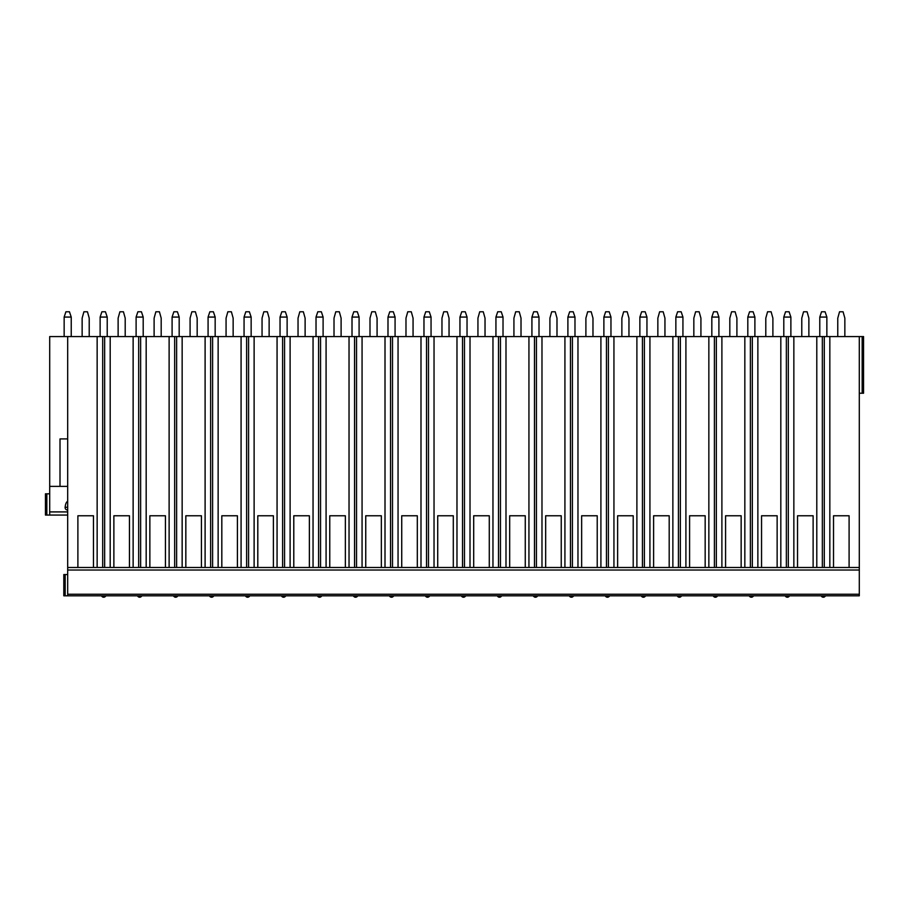 <?xml version="1.0" encoding="UTF-8"?>
<svg xmlns="http://www.w3.org/2000/svg" width="909" height="909" viewBox="0 0 909 909"><rect width="100%" height="100%" fill="white"/><g stroke="black" fill="none" stroke-linecap="round" stroke-linejoin="round"><path stroke-width="1.36" d="M833.519 515.767L849.097 515.767L833.519 515.767L833.519 567.477L829.837 567.477L829.837 336.569L859.3 336.569L859.3 595.804L63.8 595.804L63.8 574.556L67.686 574.556M60.005 438.922L67.686 438.922L60.005 438.922L60.005 486.372L49.7 486.372L49.7 336.569L67.686 336.569L67.686 595.804M859.3 570.034L67.686 570.034M849.097 515.767L849.097 567.477L859.3 567.477L67.686 567.477L77.89 567.477L77.89 515.767L93.468 515.767L93.468 567.477L97.149 567.477L97.149 336.569L67.686 336.569M110.194 567.477L113.875 567.477L113.875 515.767L129.453 515.767L129.453 567.477L133.134 567.477L133.134 336.569L110.194 336.569L110.194 567.477L104.649 567.477L104.649 336.569L97.149 336.569M146.179 567.477L149.86 567.477L149.86 515.767L165.438 515.767L165.438 567.477L169.119 567.477L169.119 336.569L146.179 336.569L146.179 567.477L140.634 567.477L140.634 336.569L133.134 336.569M182.152 567.477L185.834 567.477L185.834 515.767L201.423 515.767L201.423 567.477L205.104 567.477L205.104 336.569L182.152 336.569L182.152 567.477L176.619 567.477L176.619 336.569L169.119 336.569M218.137 567.477L221.819 567.477L221.819 515.767L237.408 515.767L237.408 567.477L241.078 567.477L241.078 336.569L218.137 336.569L218.137 567.477L212.604 567.477L212.604 336.569L205.104 336.569M254.122 567.477L257.804 567.477L257.804 515.767L273.382 515.767L273.382 567.477L277.063 567.477L277.063 336.569L254.122 336.569L254.122 567.477L248.577 567.477L248.577 336.569L241.078 336.569M290.107 567.477L293.789 567.477L293.789 515.767L309.367 515.767L309.367 567.477L313.048 567.477L313.048 336.569L290.107 336.569L290.107 567.477L284.562 567.477L284.562 336.569L277.063 336.569M326.081 567.477L329.762 567.477L329.762 515.767L345.352 515.767L345.352 567.477L349.033 567.477L349.033 336.569L326.081 336.569L326.081 567.477L320.547 567.477L320.547 336.569L313.048 336.569M362.066 567.477L365.748 567.477L365.748 515.767L381.337 515.767L381.337 567.477L385.007 567.477L385.007 336.569L362.066 336.569L362.066 567.477L356.533 567.477L356.533 336.569L349.033 336.569M398.051 567.477L401.733 567.477L401.733 515.767L417.311 515.767L417.311 567.477L420.992 567.477L420.992 336.569L398.051 336.569L398.051 567.477L392.506 567.477L392.506 336.569L385.007 336.569M434.036 567.477L437.718 567.477L437.718 515.767L453.296 515.767L453.296 567.477L456.977 567.477L456.977 336.569L434.036 336.569L434.036 567.477L428.491 567.477L428.491 336.569L420.992 336.569M470.01 567.477L473.691 567.477L473.691 515.767L489.281 515.767L489.281 567.477L492.962 567.477L492.962 336.569L470.01 336.569L470.01 567.477L464.476 567.477L464.476 336.569L456.977 336.569M505.995 567.477L509.676 567.477L509.676 515.767L525.266 515.767L525.266 567.477L528.936 567.477L528.936 336.569L505.995 336.569L505.995 567.477L500.461 567.477L500.461 336.569L492.962 336.569M541.98 567.477L545.661 567.477L545.661 515.767L561.239 515.767L561.239 567.477L564.921 567.477L564.921 336.569L541.98 336.569L541.98 567.477L536.435 567.477L536.435 336.569L528.936 336.569M577.965 567.477L581.646 567.477L581.646 515.767L597.224 515.767L597.224 567.477L600.906 567.477L600.906 336.569L577.965 336.569L577.965 567.477L572.42 567.477L572.42 336.569L564.921 336.569M613.939 567.477L617.62 567.477L617.62 515.767L633.209 515.767L633.209 567.477L636.891 567.477L636.891 336.569L613.939 336.569L613.939 567.477L608.405 567.477L608.405 336.569L600.906 336.569M649.924 567.477L653.605 567.477L653.605 515.767L669.194 515.767L669.194 567.477L672.865 567.477L672.865 336.569L649.924 336.569L649.924 567.477L644.39 567.477L644.39 336.569L636.891 336.569M685.909 567.477L689.59 567.477L689.59 515.767L705.168 515.767L705.168 567.477L708.85 567.477L708.85 336.569L685.909 336.569L685.909 567.477L680.364 567.477L680.364 336.569L672.865 336.569M721.894 567.477L725.575 567.477L725.575 515.767L741.153 515.767L741.153 567.477L744.835 567.477L744.835 336.569L721.894 336.569L721.894 567.477L716.349 567.477L716.349 336.569L708.85 336.569M757.867 567.477L761.549 567.477L761.549 515.767L777.138 515.767L777.138 567.477L780.82 567.477L780.82 336.569L757.867 336.569L757.867 567.477L752.334 567.477L752.334 336.569L744.835 336.569M793.852 567.477L797.534 567.477L797.534 515.767L813.123 515.767L813.123 567.477L816.793 567.477L816.793 336.569L793.852 336.569L793.852 567.477L788.319 567.477L788.319 336.569L780.82 336.569M77.89 515.767L93.468 515.767M102.694 336.569L102.694 567.477L97.149 567.477M138.679 336.569L138.679 567.477L133.134 567.477M174.664 336.569L174.664 567.477L169.119 567.477M210.638 336.569L210.638 567.477L205.104 567.477M246.623 336.569L246.623 567.477L241.078 567.477M282.608 336.569L282.608 567.477L277.063 567.477M318.593 336.569L318.593 567.477L313.048 567.477M354.567 336.569L354.567 567.477L349.033 567.477M390.552 336.569L390.552 567.477L385.007 567.477M426.537 336.569L426.537 567.477L420.992 567.477M462.522 336.569L462.522 567.477L456.977 567.477M498.496 336.569L498.496 567.477L492.962 567.477M534.481 336.569L534.481 567.477L528.936 567.477M570.466 336.569L570.466 567.477L564.921 567.477M606.451 336.569L606.451 567.477L600.906 567.477M642.424 336.569L642.424 567.477L636.891 567.477M678.409 336.569L678.409 567.477L672.865 567.477M714.394 336.569L714.394 567.477L708.85 567.477M750.38 336.569L750.38 567.477L744.835 567.477M786.353 336.569L786.353 567.477L780.82 567.477M829.837 336.569L822.338 336.569L822.338 567.477L816.793 567.477M829.837 567.477L824.293 567.477L824.293 336.569M822.338 336.569L816.793 336.569M793.852 336.569L788.319 336.569M757.867 336.569L752.334 336.569M721.894 336.569L716.349 336.569M685.909 336.569L680.364 336.569M649.924 336.569L644.39 336.569M613.939 336.569L608.405 336.569M577.965 336.569L572.42 336.569M541.98 336.569L536.435 336.569M505.995 336.569L500.461 336.569M470.01 336.569L464.476 336.569M434.036 336.569L428.491 336.569M398.051 336.569L392.506 336.569M362.066 336.569L356.533 336.569M326.081 336.569L320.547 336.569M290.107 336.569L284.562 336.569M254.122 336.569L248.577 336.569M218.137 336.569L212.604 336.569M182.152 336.569L176.619 336.569M146.179 336.569L140.634 336.569M110.194 336.569L104.649 336.569M859.3 336.569L863.55 336.569L863.55 393.233L859.3 393.233M55.119 486.372L67.686 486.372M53.449 515.062L67.686 515.062L49.7 515.062L49.7 486.372M67.686 501.313L67.686 501.313C66.323 501.938 65.471 503.927 65.141 507.267A2.568 2.477 180 0 0 67.686 510.063M49.7 515.062L45.45 515.062L45.45 493.814L49.7 493.814M89.218 336.569L89.218 318.15L87.457 311.776L83.912 311.776L82.14 318.15L82.14 336.569M64.153 317.071L71.232 317.071L69.459 311.776L65.925 311.776L64.153 317.071L64.153 336.569M71.232 317.071L71.232 336.569M125.203 336.569L125.203 318.15L123.431 311.776L119.897 311.776L118.125 318.15L118.125 336.569M100.138 317.071L107.217 317.071L105.444 311.776L101.899 311.776L100.138 317.071L100.126 336.569M107.217 317.071L107.217 336.569M161.188 336.569L161.188 318.15L159.416 311.776L155.871 311.776L154.11 318.15L154.11 336.569M136.111 317.071L143.19 317.071L141.429 311.776L137.884 311.776L136.111 317.071L136.111 336.569M143.19 317.071L143.202 336.569M197.173 336.569L197.173 318.15L195.401 311.776L191.856 311.776L190.083 318.15L190.083 336.569M172.096 317.071L179.175 317.071L177.414 311.776L173.869 311.776L172.096 317.071L172.096 336.569M179.175 317.071L179.175 336.569M233.147 336.569L233.147 318.15L231.386 311.776L227.841 311.776L226.068 318.15L226.068 336.569M208.081 317.071L215.16 317.071L213.388 311.776L209.854 311.776L208.081 317.071L208.081 336.569M215.16 317.071L215.16 336.569M269.132 336.569L269.132 318.15L267.36 311.776L263.826 311.776L262.053 318.15L262.053 336.569M244.067 317.071L251.145 317.071L249.373 311.776L245.828 311.776L244.067 317.071L244.055 336.569M251.145 317.071L251.145 336.569M305.117 336.569L305.117 318.15L303.345 311.776L299.8 311.776L298.038 318.15L298.038 336.569M280.04 317.071L287.119 317.071L285.358 311.776L281.813 311.776L280.04 317.071L280.04 336.569M287.119 317.071L287.13 336.569M341.102 336.569L341.102 318.15L339.33 311.776L335.785 311.776L334.012 318.15L334.012 336.569M316.025 317.071L323.104 317.071L321.343 311.776L317.798 311.776L316.025 317.071L316.025 336.569M323.104 317.071L323.104 336.569M377.076 336.569L377.076 318.15L375.315 311.776L371.77 311.776L369.997 318.15L369.997 336.569M352.01 317.071L359.089 317.071L357.317 311.776L353.783 311.776L352.01 317.071L352.01 336.569M359.089 317.071L359.089 336.569M413.061 336.569L413.061 318.15L411.288 311.776L407.755 311.776L405.982 318.15L405.982 336.569M387.995 317.071L395.074 317.071L393.302 311.776L389.756 311.776L387.995 317.071L387.984 336.569M395.074 317.071L395.074 336.569M449.046 336.569L449.046 318.15L447.273 311.776L443.728 311.776L441.967 318.15L441.967 336.569M423.969 317.071L431.048 317.071L429.287 311.776L425.742 311.776L423.969 317.071L423.969 336.569M431.048 317.071L431.059 336.569M485.031 336.569L485.031 318.15L483.258 311.776L479.713 311.776L477.941 318.15L477.941 336.569M459.954 317.071L467.033 317.071L465.272 311.776L461.727 311.776L459.954 317.071L459.954 336.569M467.033 317.071L467.033 336.569M521.016 336.569L521.016 318.15L519.244 311.776L515.698 311.776L513.926 318.15L513.926 336.569M495.939 317.071L503.018 317.071L501.245 311.776L497.712 311.776L495.939 317.071L495.939 336.569M503.018 317.071L503.018 336.569M556.99 336.569L556.99 318.15L555.217 311.776L551.683 311.776L549.911 318.15L549.911 336.569M531.924 317.071L539.003 317.071L537.23 311.776L533.685 311.776L531.924 317.071L531.924 336.569M539.003 317.071L539.003 336.569M592.975 336.569L592.975 318.15L591.202 311.776L587.657 311.776L585.896 318.15L585.896 336.569M567.898 317.071L574.977 317.071L573.215 311.776L569.67 311.776L567.898 317.071L567.898 336.569M574.977 317.071L574.988 336.569M628.96 336.569L628.96 318.15L627.187 311.776L623.642 311.776L621.87 318.15L621.87 336.569M603.883 317.071L610.962 317.071L609.2 311.776L605.655 311.776L603.883 317.071L603.883 336.569M610.962 317.071L610.962 336.569M664.945 336.569L664.945 318.15L663.172 311.776L659.627 311.776L657.855 318.15L657.855 336.569M639.868 317.071L646.947 317.071L645.174 311.776L641.64 311.776L639.868 317.071L639.868 336.569M646.947 317.071L646.947 336.569M700.919 336.569L700.919 318.15L699.146 311.776L695.612 311.776L693.84 318.15L693.84 336.569M675.853 317.071L682.932 317.071L681.159 311.776L677.614 311.776L675.853 317.071L675.853 336.569M682.932 317.071L682.932 336.569M736.904 336.569L736.904 318.15L735.131 311.776L731.586 311.776L729.825 318.15L729.825 336.569M711.827 317.071L718.905 317.071L717.144 311.776L713.599 311.776L711.827 317.071L711.827 336.569M718.905 317.071L718.917 336.569M772.889 336.569L772.889 318.15L771.116 311.776L767.571 311.776L765.798 318.15L765.798 336.569M747.812 317.071L754.89 317.071L753.129 311.776L749.584 311.776L747.812 317.071L747.812 336.569M754.89 317.071L754.89 336.569M808.874 336.569L808.874 318.15L807.101 311.776L803.556 311.776L801.783 318.15L801.783 336.569M783.797 317.071L790.875 317.071L789.103 311.776L785.569 311.776L783.797 317.071L783.797 336.569M790.875 317.071L790.875 336.569M844.847 336.569L844.847 318.15L843.075 311.776L839.541 311.776L837.768 318.15L837.768 336.569M819.782 317.071L826.86 317.071L825.088 311.776L821.543 311.776L819.782 317.071L819.782 336.569M826.86 317.071L826.86 336.569M113.875 515.767L129.453 515.767M149.86 515.767L165.438 515.767M185.834 515.767L201.423 515.767M221.819 515.767L237.408 515.767M257.804 515.767L273.382 515.767M293.789 515.767L309.367 515.767M329.762 515.767L345.352 515.767M365.748 515.767L381.337 515.767M401.733 515.767L417.311 515.767M437.718 515.767L453.296 515.767M473.691 515.767L489.281 515.767M509.676 515.767L525.266 515.767M545.661 515.767L561.239 515.767M581.646 515.767L597.224 515.767M617.62 515.767L633.209 515.767M653.605 515.767L669.194 515.767M689.59 515.767L705.168 515.767M725.575 515.767L741.153 515.767M761.549 515.767L777.138 515.767M797.534 515.767L813.123 515.767M65.175 595.804L65.175 574.556M859.3 594.236L67.686 594.236M67.686 511.915L49.7 511.915M67.686 507.267L65.141 507.267M46.836 515.062L46.836 493.814M862.164 336.569L862.164 393.233M101.547 595.804A2.307 2.307 0 0 0 105.796 595.804M137.532 595.804A2.307 2.307 0 0 0 141.781 595.804M173.517 595.804A2.307 2.307 0 0 0 177.766 595.804M209.49 595.804A2.307 2.307 0 0 0 213.74 595.804M245.475 595.804A2.307 2.307 0 0 0 249.725 595.804M281.46 595.804A2.307 2.307 0 0 0 285.71 595.804M317.446 595.804A2.307 2.307 0 0 0 321.695 595.804M353.419 595.804A2.307 2.307 0 0 0 357.669 595.804M389.404 595.804A2.307 2.307 0 0 0 393.654 595.804M425.389 595.804A2.307 2.307 0 0 0 429.639 595.804M461.374 595.804A2.307 2.307 0 0 0 465.624 595.804M497.348 595.804A2.307 2.307 0 0 0 501.598 595.804M533.333 595.804A2.307 2.307 0 0 0 537.583 595.804M569.318 595.804A2.307 2.307 0 0 0 573.568 595.804M605.303 595.804A2.307 2.307 0 0 0 609.553 595.804M641.277 595.804A2.307 2.307 0 0 0 645.526 595.804M677.262 595.804A2.307 2.307 0 0 0 681.511 595.804M713.247 595.804A2.307 2.307 0 0 0 717.496 595.804M749.232 595.804A2.307 2.307 0 0 0 753.481 595.804M785.206 595.804A2.307 2.307 0 0 0 789.455 595.804M821.191 595.804A2.307 2.307 0 0 0 825.44 595.804"/></g></svg>
